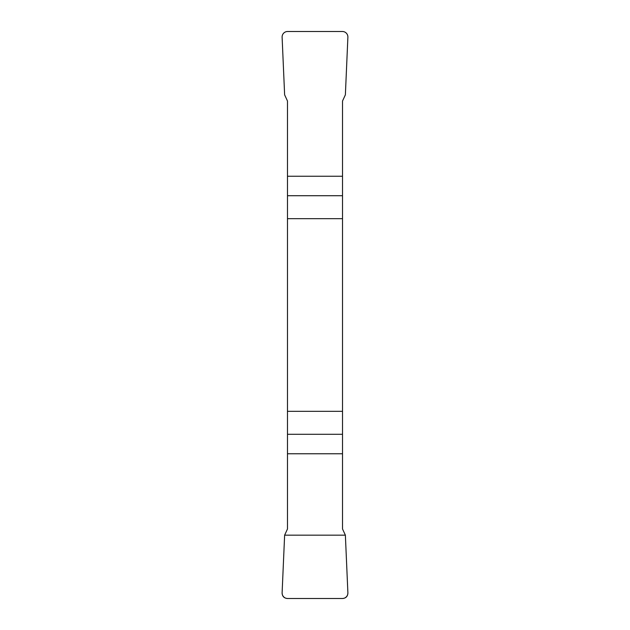 <?xml version="1.0" encoding="UTF-8"?>
<svg xmlns="http://www.w3.org/2000/svg" width="630" height="630" viewBox="0 0 630 630"><rect width="100%" height="100%" fill="white"/><g stroke="black" fill="none" stroke-linecap="round" stroke-linejoin="round"><path stroke-width="0.94" d="M287.477 218.665L342.523 218.665L342.523 101.013L345.374 94.839L347.886 37.249A5.552 5.505 115.2 0 0 342.413 31.5L287.587 31.5A5.552 5.505 64.8 0 0 282.114 37.249L284.626 94.839L287.477 101.013L287.477 528.987L284.626 535.161L282.114 592.751A5.552 5.505 -64.8 0 0 287.587 598.5L342.413 598.5A5.552 5.505 -115.2 0 0 347.886 592.751L345.374 535.161L342.523 528.987L342.523 411.335L287.477 411.335M342.523 218.665L342.523 411.335M347.886 592.751C347.791 596.334 345.964 598.256 342.389 598.5L287.611 598.5C284.036 598.256 282.209 596.334 282.114 592.751L284.626 535.161L345.374 535.161L347.886 592.751M342.523 453.758L287.477 453.758M287.477 434.291L342.523 434.291M342.523 195.709L287.477 195.709M287.477 176.243L342.523 176.243"/></g></svg>
